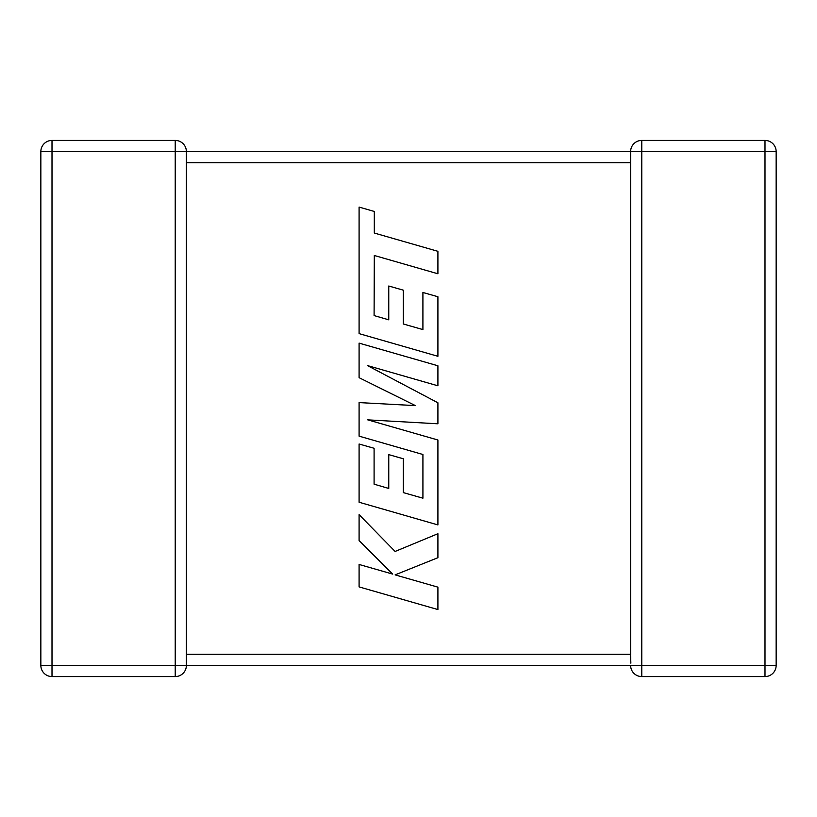 <?xml version="1.0" encoding="UTF-8"?>
<svg xmlns="http://www.w3.org/2000/svg" width="817" height="817" viewBox="0 0 817 817"><rect width="100%" height="100%" fill="white"/><g stroke="black" fill="none" stroke-linecap="round" stroke-linejoin="round"><path stroke-width="1.23" d="M764.998 676.578L764.998 151.574L641.774 151.574L641.774 665.426L776.15 665.426A11.152 11.152 0 0 1 764.998 676.578A11.152 11.152 0 0 0 776.15 665.426L776.15 151.574L776.15 665.426A11.152 11.152 0 0 1 764.998 676.578L641.774 676.578A11.152 11.152 0 0 1 630.622 665.426L186.378 665.426A11.152 11.152 0 0 1 175.226 676.578L52.002 676.578A11.152 11.152 0 0 1 40.85 665.426L40.85 151.574A11.152 11.152 0 0 1 52.002 140.422L175.226 140.422A11.152 11.152 0 0 1 186.378 151.574L186.378 665.273M630.622 656.082L630.857 663.159M175.226 140.422L175.226 151.574L52.002 151.574L52.002 665.426L175.226 665.426L175.226 151.574L630.622 151.574L630.622 161.858M630.622 655.142L630.622 162.726L186.378 162.726M630.632 151.942L630.622 151.574A11.152 11.152 0 0 1 641.774 140.422L764.998 140.422A11.152 11.152 0 0 1 776.15 151.574A11.152 11.152 0 0 0 764.998 140.422A11.152 11.152 0 0 1 776.15 151.574L764.998 151.574L764.998 140.422M641.774 140.422A11.152 11.152 0 0 0 630.622 151.574L641.774 151.574L641.774 140.422A11.152 11.152 0 0 0 630.622 151.574L630.642 152.187M374.094 315.576L374.309 255.486L437.912 273.777L437.912 251.319L374.309 233.039L374.309 211.46L359.092 207.089L359.092 333.622L437.912 356.294L437.912 296.745L422.91 292.486L422.91 329.588L403.322 323.992L403.322 290.178L388.759 286.011L388.759 319.835L374.094 315.576M359.092 343.12L359.092 377.689L415.404 405.61L359.092 402.587L359.092 436.145L422.92 454.497L422.92 498.186L403.322 492.61L403.322 458.786L388.759 454.62L388.759 488.454L374.094 484.185L374.094 448.278L359.092 444.009L359.092 502.241L437.912 524.923L437.912 440.006L367.742 419.856L437.912 423.798L437.912 402.781L367.405 365.556L437.912 385.808L437.912 365.781L359.092 343.12M359.092 586.902L437.912 609.564L437.912 587.147L395.111 574.882L437.912 557.705L437.912 533.715L395.111 551.455L359.092 514.659L359.092 540.599L392.701 574.096L359.092 564.465L359.092 586.902M186.378 654.274L630.622 654.274M641.774 676.578L641.774 665.426L630.622 665.426M40.85 151.574L52.002 151.574L52.002 140.422M52.002 676.578L52.002 665.426L40.85 665.426M186.378 665.426L175.226 665.426L175.226 676.578"/></g></svg>
